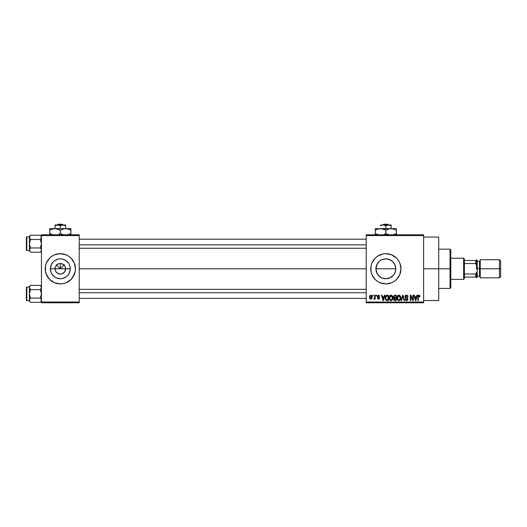 <?xml version="1.0" encoding="UTF-8"?>
<svg xmlns="http://www.w3.org/2000/svg" width="527" height="527" viewBox="0 0 527 527"><rect width="100%" height="100%" fill="white"/><g stroke="black" fill="none" stroke-linecap="round" stroke-linejoin="round"><path stroke-width="0.79" d="M55.454 270.812L55.052 268.79A5.29 5.29 0 0 0 60.335 274.073A5.29 5.29 0 0 0 65.625 268.79L70.275 268.79A9.941 9.941 0 0 1 60.335 278.724A9.941 9.941 0 0 1 50.394 268.79L65.625 268.79A5.29 5.29 0 0 1 60.335 274.073A5.29 5.29 0 0 1 55.052 268.79L55.454 266.761L56.6 265.048L58.313 263.902L60.335 263.5L60.335 268.79L64.426 264.699L60.335 268.79L56.251 264.699L60.335 268.79L60.335 263.5L61.369 263.599L64.077 265.048L65.223 266.761L65.625 268.79L64.735 271.721L65.223 270.812M59.643 274.027L61.369 273.974L58.313 273.671L55.941 271.721L57.397 273.184L59.591 274.02M61.369 273.974L62.357 273.671L61.369 273.974M49.657 279.468L54.558 282.742L60.335 283.895L63.286 283.598L66.119 282.742L71.02 279.468L74.294 274.567A15.105 15.105 0 0 0 75.44 268.79A15.105 15.105 0 0 1 60.335 283.895A15.105 15.105 0 0 1 45.23 268.79A15.105 15.105 0 0 0 46.376 274.56L49.657 279.468A15.105 15.105 0 0 0 74.287 274.574M394.499 263.895L395.593 266.827L395.593 270.746L395.79 268.79A9.941 9.941 0 0 1 385.85 278.724A9.941 9.941 0 0 1 375.909 268.79L376.68 272.617L377.747 274.534M394.11 274.317L394.512 273.665M390.052 277.795L385.85 278.724L389.677 277.96L393.524 275.101M378.175 275.101L381.627 277.782M394.249 281.339A15.105 15.105 0 0 0 396.535 279.468L399.809 274.567L400.955 268.79A15.105 15.105 0 0 1 385.85 283.895A15.105 15.105 0 0 1 370.744 268.79A15.105 15.105 0 0 0 385.843 283.895M385.843 253.685A15.105 15.105 0 0 0 370.744 268.79A15.105 15.105 0 0 1 385.85 253.685A15.105 15.105 0 0 1 400.955 268.79L399.809 263.006L398.412 260.397L396.535 258.105L391.633 254.831L385.85 253.685L382.905 253.974L377.457 256.227L375.171 258.105L371.897 263.006L371.034 265.839L371.034 271.734L371.897 274.567L375.171 279.468L377.457 281.346L380.072 282.742L385.85 283.895A15.105 15.105 0 0 0 394.236 281.352L396.535 279.468M423.616 268.79L438.721 268.79L438.721 237.064L438.721 268.79L423.616 268.79M79.215 268.79L366.212 268.79L79.215 268.79M64.735 271.721L62.357 273.671M65.625 268.79L55.052 268.79A5.29 5.29 0 0 1 60.335 263.5A5.29 5.29 0 0 1 65.625 268.79A5.29 5.29 0 0 0 60.335 263.5A5.29 5.29 0 0 0 55.052 268.79L50.394 268.79L51.152 264.982L53.306 261.761L54.815 260.522L58.398 259.04L60.335 258.849L62.278 259.04L65.855 260.522L68.602 263.263L69.518 264.982L70.084 266.846L70.084 270.726L68.602 274.31L67.364 275.812L65.855 277.05L62.278 278.533L60.335 278.724L56.534 277.966L54.815 277.05L52.074 274.31L51.152 272.591L50.394 268.79A9.941 9.941 0 0 1 60.335 258.849A9.941 9.941 0 0 1 70.275 268.79L65.625 268.79M377.227 273.724L375.909 268.79L377.068 264.139M376.68 272.617L376.1 270.726L376.1 266.846L377.747 263.032M378.887 275.878L376.667 272.591M391.568 276.919L389.657 277.966L385.85 278.724L382.029 277.96L378.821 275.812M382.035 277.966L383.9 278.533M376.107 266.84L375.909 268.79A9.941 9.941 0 0 1 385.85 258.849A9.941 9.941 0 0 1 395.79 268.79L395.026 264.962L395.599 266.846L395.599 270.726L394.117 274.31L392.78 275.911M395.593 270.746L395.033 272.604M366.212 234.798L423.616 234.798L366.212 234.798L366.212 235.556L423.616 235.556L423.616 302.017L366.212 302.017L366.212 234.798M366.212 302.775L423.616 302.775L423.616 234.798L423.616 235.556L366.212 235.556L366.212 302.017L423.616 302.017L423.616 302.775L366.212 302.775L366.212 302.017L366.212 302.775M372.806 295.219L372.806 295.976L373.287 295.976L373.287 295.219L372.806 295.219L373.287 295.219L372.806 295.219L372.806 295.976L373.287 295.976L373.287 295.219L373.287 295.976L372.806 295.976L372.806 295.219M376.1 295.219L376.1 295.976L376.581 295.976L376.581 295.219L376.1 295.219L376.581 295.219L376.1 295.219L376.1 295.976L376.581 295.976L376.581 295.219L376.581 295.976L376.1 295.976L376.1 295.219M384.453 295.219L384.038 296.8L382.378 296.8L381.963 295.219L381.456 295.219L382.991 300.509L383.498 300.509L384.96 295.219L384.453 295.219L384.96 295.219L384.453 295.219L384.038 296.8L382.378 296.8L381.963 295.219L381.456 295.219L382.991 300.509L383.498 300.509L384.96 295.219L383.498 300.509L382.991 300.509L381.456 295.219L381.963 295.219M392.378 295.983L391.416 295.206L390.204 295.37L389.17 297.366L389.842 300.054L390.77 300.561L391.877 300.304L392.839 298.262L392.378 295.983L391.001 295.153L389.624 295.957L389.15 297.86C389.064 299.323 389.684 300.232 390.994 300.574C392.338 300.219 392.958 299.296 392.852 297.795L392.378 295.983L391.001 295.153M400.276 295.983L399.314 295.206L398.102 295.37L397.068 297.366L397.733 300.054L398.662 300.561L399.769 300.304L400.731 298.262L400.276 295.983L398.899 295.153L397.523 295.957L397.042 297.86C396.963 299.323 397.575 300.232 398.893 300.574C400.237 300.219 400.856 299.296 400.751 297.795L400.276 295.983M408.03 296.938L407.549 297.004L408.03 296.938L406.436 295.153L405.349 295.581L405.111 297.426L407.187 298.499L407.411 299.112L406.409 299.955L405.559 298.928L405.079 299L405.454 300.12L407.075 300.482L407.872 299.408L407.542 298.157L405.441 296.885L405.573 296.141L406.396 295.772L407.239 296.134L407.549 297.004L408.03 296.938L407.621 295.68L406.607 295.16M416.864 295.219L416.449 296.8L414.782 296.8L414.367 295.219L413.866 295.219L415.401 300.509L415.902 300.509L417.364 295.219L416.864 295.219L417.364 295.219L416.864 295.219L416.449 296.8L414.782 296.8L414.367 295.219L413.866 295.219L415.401 300.509L415.902 300.509L417.364 295.219L415.902 300.509L415.401 300.509L413.866 295.219L414.367 295.219M385.85 283.895L391.633 282.742L394.242 281.346M419.69 295.528L418.787 295.16L418.016 295.759L417.845 300.509L418.326 300.509L418.425 296.088L419.084 295.799L419.492 296.866L419.973 296.8L419.69 295.528L418.939 295.153L417.845 296.918L417.845 300.509L418.326 300.509L418.398 296.167L418.912 295.772L419.492 296.866L419.973 296.8L419.69 295.528L419.044 295.16M412.832 295.219L412.832 299.455L410.81 295.219L410.296 295.219L410.296 300.509L410.777 300.509L410.777 296.266L412.799 300.509L413.313 300.509L413.313 295.219L412.832 295.219L413.313 295.219L412.832 295.219L412.832 299.455L410.81 295.219L410.296 295.219L410.296 300.509L410.777 300.509L410.777 296.266L412.799 300.509L413.313 300.509L413.313 295.219L413.313 300.509L412.799 300.509M402.845 295.838L401.574 300.509L401.073 300.509L402.582 295.219L401.073 300.509L401.574 300.509L402.845 295.838L403.978 300.509L404.472 300.509L403.05 295.219L402.582 295.219L403.05 295.219L402.582 295.219L401.073 300.509L401.574 300.509L402.845 295.838L403.978 300.509L404.472 300.509L403.05 295.219L404.472 300.509L403.978 300.509L402.938 296.253M394.868 295.219L393.485 296.167L393.432 297.156L394.058 298.071L393.629 299.698L394.341 300.436L396.357 300.509L396.357 295.219L394.868 295.219L396.357 295.219L394.868 295.219L393.406 296.773L394.058 298.071L393.544 299.178L394.861 300.509L396.357 300.509L396.357 295.219L396.357 300.509L394.861 300.509M387.049 295.219L385.58 296.108L385.356 299.033L386.271 300.377L388.458 300.509L388.458 295.219L387.049 295.219C385.711 295.495 385.105 296.391 385.23 297.893L386.35 300.41L388.458 300.509L388.458 295.219L388.458 300.509M378.498 295.153L377.642 295.509L377.339 296.503L377.615 297.215L379.084 297.939L378.505 298.585L377.404 298.038L377.721 298.835L378.63 299.132L379.308 298.835L379.585 297.808L377.826 296.174L378.61 295.713L379.671 296.385L379.519 295.799L378.498 295.153L377.339 296.391L379.124 298.117L378.505 298.585L377.404 298.038L378.518 299.132L379.605 298.038L377.945 296.648L378.465 295.7L379.671 296.385L378.498 295.153M374.73 295.219L374.638 297.999L373.696 298.928L374.275 299.119L374.73 298.453L374.73 299.066L375.211 299.066L375.211 295.219L374.73 295.219L375.211 295.219L374.73 295.219L374.638 297.999L373.696 298.928L374.157 299.132L374.73 298.453L374.73 299.066L375.211 299.066L375.211 295.219L375.211 299.066L374.73 299.066M370.777 295.153L369.882 295.575L369.44 297.182L369.802 298.605L370.863 299.132L372.022 298.012L371.858 295.838L370.777 295.153L369.44 297.182L370.777 299.132L372.121 297.142L370.777 295.153M381.634 259.785L385.843 258.849L389.657 259.607L391.548 260.641M383.893 259.04L382.022 259.613L385.85 258.849L390.151 259.824M389.664 259.607L392.885 261.761L395.033 264.982M380.184 260.621L382.049 259.607M376.667 264.982L378.906 261.682M41.455 302.775L79.215 302.775L79.215 302.017L41.455 302.017L41.455 235.556L79.215 235.556L79.215 302.017L79.215 234.798L41.455 234.798L79.215 234.798L79.215 235.556L41.455 235.556L41.455 234.798L41.455 302.017L79.215 302.017L79.215 302.775L41.455 302.775L41.455 302.017L41.455 302.775M72.897 277.176L75.15 271.734L75.44 268.79L74.294 263.006L71.02 258.105L68.727 256.227L66.119 254.831L60.335 253.685L54.558 254.831L51.942 256.227L49.657 258.105L46.383 263.006L45.52 265.839L45.52 271.734L47.779 277.176M438.721 300.509L438.721 268.79L438.721 300.509L423.616 300.509M400.955 268.79A15.105 15.105 0 0 0 399.809 263.013M396.535 258.105A15.105 15.105 0 0 0 394.249 256.234M394.236 256.221A15.105 15.105 0 0 0 385.856 253.685M371.897 263.006L371.034 265.839M371.034 271.734L371.897 274.567M398.412 277.176L399.809 274.567M378.821 261.761L378.182 262.466M383.913 259.04L385.85 258.849M391.37 260.522L393.531 262.472M392.878 275.812L391.37 277.05M385.85 278.724L383.913 278.533M382.022 259.613L380.316 260.529M395.026 264.962L394.104 263.25M71.02 258.105A15.105 15.105 0 0 0 45.23 268.79A15.105 15.105 0 0 1 60.335 253.685A15.105 15.105 0 0 1 75.44 268.79A15.105 15.105 0 0 0 74.294 263.013L72.897 260.397M47.779 260.397L46.383 263.006M56.6 265.048L55.454 266.761M58.313 263.902L57.397 264.389M64.077 265.048L62.357 263.902M65.223 266.761L64.735 265.852M419.973 296.8L419.485 296.694M419.492 296.866L418.912 295.772L418.326 296.879L418.912 295.772M418.326 300.509L417.845 300.509L417.845 296.918M417.845 296.773L417.878 296.339M418.161 295.509L418.504 295.239M415.546 299.646L414.947 297.419L416.284 297.419L415.612 299.955L415.836 298.954L415.612 299.955L415.342 298.868L415.579 299.804M410.777 300.509L410.296 300.509L410.296 295.219L410.81 295.219M406.752 295.179L407.094 295.278M406.627 295.792L407.549 297.004L407.239 296.128M406.396 295.772L405.421 296.675L406.205 295.779M406.179 295.785L405.849 295.891M405.079 299L405.559 298.928L405.079 299L406.521 300.574L407.891 299.125L405.513 297.09M407.654 298.295L407.239 297.92M407.7 298.368L407.885 298.993M407.799 299.698L407.529 300.166M406.139 299.903L405.579 299.125M405.599 299.211L405.869 299.744M407.404 299.231L406.679 299.949M407.411 299.112L407.187 298.499M406.501 298.216L407.259 298.572M405.665 297.946L404.94 296.688L405.586 297.9M406.436 295.153L404.947 296.536M405.164 295.825L405.81 295.258M400.48 296.365L400.639 296.833M400.731 298.282L400.672 298.723M397.318 299.395L397.088 298.545M398.096 295.37L398.478 295.206M399.697 295.377L400.026 295.647M398.59 299.916L398.03 299.567M398.392 295.891L398.728 295.785M399.723 296.128L398.899 295.772L400.27 297.788L399.703 299.632L400.27 297.788C400.382 298.947 399.921 299.672 398.893 299.955L397.727 299.072L397.523 297.874L398.899 295.772L399.565 295.99M397.681 296.76L397.727 299.072L398.893 299.955M397.523 297.874L397.727 299.072L397.793 296.51M400.27 297.788L400.256 297.445L400.27 297.788M399.986 296.47L400.256 297.445M394.591 300.489L393.544 299.31M393.544 299.178L394.058 298.071M393.748 297.841L393.458 297.261M393.406 296.622L393.485 296.167M394.42 295.884L394.855 295.838L394.361 295.904L393.9 296.971L394.479 295.871M394.466 298.361L394.025 299.092L394.973 298.308L394.025 299.092L395.039 299.889L394.025 299.092L394.466 298.361L395.876 298.308L395.876 299.889L394.822 299.883M394.025 299.092L394.361 298.407M394.842 299.883L395.876 299.889L395.876 298.308L394.973 298.308M394.301 295.93L395.876 295.838L395.876 297.696L394.927 297.696L393.886 296.767M394.163 297.498L393.9 296.971M392.582 296.365L392.74 296.833M392.839 298.262L392.78 298.723M391.871 300.304L391.232 300.561M389.881 300.1L390.474 300.482M390.204 295.37L390.579 295.206M389.789 296.76L389.828 299.072L390.994 299.955L389.828 299.072L389.624 297.874L391.001 295.772L392.371 297.788L391.811 299.632L392.371 297.788C392.483 298.947 392.022 299.672 390.994 299.955L390.138 299.567M390.494 295.891L390.915 295.772M391.673 299.744L391.087 299.955M389.624 297.874L389.828 299.072L389.894 296.51M392.371 297.788L392.358 297.445L392.371 297.788M387.114 300.509L386.35 300.41L387.114 300.509M385.586 299.665L385.244 298.262M385.237 298.078L385.237 297.663M385.25 297.478L385.342 296.806M385.902 295.634L386.37 295.331M385.836 298.954L385.751 298.499M386.212 296.115L385.711 297.9L385.909 296.609L387.977 295.838L387.977 299.889L386.443 299.784L385.711 297.9L385.836 296.826M385.909 296.609L386.291 296.042M386.831 295.851L387.977 295.838L387.977 299.889L386.443 299.784M385.724 297.571L385.738 298.427M386.08 296.26L386.41 295.97M383.01 299.138L383.208 299.955L383.432 298.954L383.208 299.955L382.543 297.419L383.88 297.419L383.208 299.955L383.043 299.277M379.671 296.385L378.215 295.733M378.465 295.7L377.819 296.299L378.412 296.859M377.404 298.038L377.938 298.203M378.353 298.572L377.885 297.966L378.505 298.585L379.124 298.117L378.149 297.485M378.505 298.585L378.966 297.795L379.117 298.17M377.615 297.208L377.398 296.833M377.365 296.088L378.03 295.232M374.157 299.132L373.696 298.928L373.834 298.381L374.638 297.999L374.73 297.215M374.091 298.44L374.638 297.999M374.183 298.447L374.605 298.098M371.99 296.154L372.121 297.142M371.831 298.493L371.416 298.947M370.283 299.02L369.802 298.605M370.244 295.278L370.606 295.166M371.64 297.142L370.85 298.585L369.928 297.38L370.771 295.7L371.634 296.912L371.37 298.256L371.64 297.142M415.421 299.138L414.947 297.419L416.284 297.419L415.77 299.204M394.855 295.838L395.876 295.838L395.876 297.696L394.927 297.696M392.088 296.47L392.358 297.445M382.938 298.868L382.543 297.419L383.88 297.419L383.366 299.204M450.045 268.79L450.045 288.421L450.045 268.79L438.721 268.79L450.045 268.79L450.045 249.152L450.045 268.79L450.802 268.79L450.045 268.79M450.802 287.67L450.802 268.79L450.802 287.67L450.045 288.421L438.721 288.421M395.79 268.79L375.909 268.79L395.79 268.79M450.802 249.903L450.802 268.79L450.802 249.903L450.045 249.152L438.721 249.152M41.376 250.628L40.316 252.202L30.507 252.202L40.316 252.202L41.455 251.063L40.316 252.202L41.376 250.628L41.139 248.988L41.455 250.081M29.453 236.788L30.507 235.226L29.69 236.248L30.507 235.226L40.316 235.226L30.507 235.226L29.374 236.359L30.507 235.226L29.374 237.348L29.374 243.711L30.507 239.469L29.69 238.441L30.507 239.469L40.316 239.469L41.455 237.348L40.316 239.469L30.507 239.469L29.374 237.348L29.374 250.081L30.507 247.96L29.374 243.711L29.374 251.063L29.453 249.528L29.453 250.635L30.507 252.202L29.453 250.628L29.69 248.988L29.453 250.628M29.374 237.348L29.374 236.359L29.374 236.919L26.805 236.913L26.805 250.509L29.374 250.509L26.805 250.509A0.455 0.455 0 0 1 26.35 250.055L26.35 237.367A0.455 0.455 0 0 1 26.805 236.913L29.374 236.913L29.69 238.435M40.533 235.444L41.455 237.348L41.376 236.794L41.369 237.901L40.316 239.469L41.455 243.711L40.316 247.96L30.507 247.96L40.316 247.96L41.139 248.988M29.453 249.521L30.507 247.96L29.453 249.521L30.507 247.96L29.374 243.711L30.507 239.469M26.35 250.055A0.455 0.455 0 0 0 26.805 250.509L26.805 236.913A0.455 0.455 0 0 0 26.35 237.367L26.35 249.936M41.369 237.901L40.316 239.469L41.455 243.711L40.316 247.96M41.455 237.348L40.316 235.226L41.455 236.359M79.215 244.844L366.212 244.844L79.215 244.844M366.212 292.729L79.215 292.729L366.212 292.729M463.641 258.21L464.399 258.968L464.399 260.476L464.399 258.968L463.641 258.21L450.802 258.21L463.641 258.21L463.641 279.363L450.802 279.363L463.641 279.363L463.641 258.21M464.399 278.605L463.641 279.363L464.399 278.605L464.399 277.097L464.399 278.605M464.399 263.553L464.399 274.02L464.399 260.476L464.399 263.553L475.729 263.553L476.48 265.167L476.48 260.476L464.399 260.476L475.729 260.476L475.729 263.553L475.729 260.476L476.48 260.476L476.48 265.167L475.729 263.553L464.399 263.553M464.399 277.097L464.399 274.02L464.399 277.097L476.48 277.097L476.48 272.406L475.729 274.02L464.399 274.02L475.729 274.02L475.729 277.097L475.729 274.02L476.48 272.406L476.48 277.097L464.399 277.097M499.444 268.79L500.65 268.79L500.65 260.931L500.65 268.79L499.444 268.79L499.444 259.725L499.444 268.79L480.255 268.79L499.444 268.79L499.444 277.848L499.444 268.79M480.255 260.476L479.504 261.234L479.504 276.339L479.504 268.79L476.48 268.79L476.48 259.725L476.48 268.79L477.238 268.79L477.238 260.476L477.238 268.79L480.255 268.79L480.255 277.848L480.255 259.725L480.255 268.79L479.504 268.79L479.504 261.234L477.238 261.234M500.65 276.642L500.65 268.79L500.65 276.642L499.444 277.848L480.255 277.848M477.238 277.097L477.238 268.79L477.238 277.097L476.48 277.848M29.374 250.509L30.507 252.202M41.376 236.794L41.139 236.254L41.376 236.794M41.376 300.779L40.316 302.353L30.507 302.353L40.316 302.353L41.455 301.213L40.316 302.353L41.376 300.779L41.139 299.138L41.455 300.225M29.453 286.938L30.507 285.37L29.69 286.398L30.507 285.37L40.316 285.37L30.507 285.37L29.374 286.51L30.507 285.37L29.374 287.492L29.374 293.862L30.507 289.619L29.69 288.592L30.507 289.619L40.316 289.619L41.376 288.045L40.316 289.619L30.507 289.619L29.374 287.492L29.374 300.225L30.507 298.104L29.374 293.862L29.374 300.653L26.805 300.66A0.455 0.455 0 0 1 26.35 300.206L26.35 287.518A0.455 0.455 0 0 1 26.805 287.063L29.374 287.063L26.805 287.063L26.805 300.66L29.374 300.66L29.374 301.213L29.453 299.679L29.453 300.785L30.507 302.353L29.453 300.779L29.69 299.138L29.453 300.779M40.533 285.594L41.455 287.492L40.316 289.619L41.455 293.862L40.316 298.104L30.507 298.104L40.316 298.104L41.139 299.138M29.453 299.672L30.507 298.104L29.453 299.672L30.507 298.104L29.374 293.862L30.507 289.619M29.374 287.492L29.69 288.585M26.35 300.206A0.455 0.455 0 0 0 26.805 300.66L26.805 287.063A0.455 0.455 0 0 0 26.35 287.518L26.35 300.08M30.296 302.129L29.374 300.66M41.369 288.052L40.316 289.619L41.455 293.862L40.316 298.104M41.455 287.492L40.316 285.37L41.455 286.51M41.376 286.945L41.139 286.405M383.715 224.225L387.991 224.225L383.715 224.225L382.925 224.983L383.715 224.225M388.774 224.983L387.991 224.225L388.774 224.983M391.139 225.8L389.183 225.042L391.139 225.8L391.139 228.606L391.139 224.983L388.498 224.983L391.139 225.8L389.176 225.042M388.498 224.983L380.566 224.983L383.893 225.042L385.85 225.8L385.85 228.606L385.85 225.8L388.498 224.983L383.208 224.983L385.85 225.8L387.8 225.042L391.139 225.213M380.566 225.8L381.844 225.213M389.045 228.883L375.277 228.606L375.277 229.588L375.277 228.606L396.423 228.606L389.763 228.725L392.516 228.725L396.423 230.24L395.164 229.588L396.423 230.24L396.423 233.468L393.34 234.798L395.066 234.172M378.472 228.883L381.943 228.725L385.85 230.24L385.85 233.468L385.85 230.24L384.591 229.588L385.85 230.24L389.769 228.725L392.503 228.725L391.139 228.606M386.673 233.909L388.933 234.798L385.85 233.468L388.412 234.647L385.85 233.468L384.493 234.172M385.033 229.798L380.566 228.606L381.93 228.725M375.277 228.606L375.277 230.24L377.833 229.067L380.566 228.606M375.277 233.468L375.277 234.126L375.277 233.468L378.36 234.798L375.277 233.468L375.277 230.24L375.277 233.468L377.839 234.647L375.277 233.468L375.277 234.983M396.423 234.647L396.423 229.588M385.85 230.24L388.939 228.909M375.823 229.943L375.277 230.24L375.277 229.588L375.277 230.24L378.36 228.909M396.423 230.24L392.529 228.731M395.876 233.771L396.423 233.468L396.423 234.126L396.423 233.468L395.072 234.166M385.85 233.468L384.506 234.166M375.277 234.126L375.277 234.647M58.201 224.225L62.476 224.225L58.201 224.225L57.41 224.983L58.201 224.225M63.26 224.983L62.476 224.225L63.26 224.983M65.625 225.8L63.668 225.042L65.625 225.8L65.625 228.606L65.625 224.983L62.983 224.983L65.625 225.8L63.662 225.042M62.983 224.983L55.052 224.983L57.693 224.983L55.052 225.8L55.052 225.042L55.052 228.606L55.052 224.983L55.052 225.8L57.693 224.983L56.33 225.213L58.378 225.042L60.335 225.8L60.335 228.606L60.335 225.8L62.983 224.983L57.693 224.983L60.335 225.8L62.285 225.042L65.625 225.213M49.762 229.067L49.762 230.24L52.318 229.067L55.052 228.606L59.077 229.581L56.429 228.725L60.335 230.24L60.335 233.468L60.335 230.24L59.077 229.588L60.335 230.24L62.891 229.067L65.625 228.606L49.762 228.606L49.762 229.588L49.762 228.606L70.908 228.606L64.241 228.725L66.988 228.725L69.65 229.581L67.001 228.725L70.908 230.24L69.65 229.588L70.908 230.24L70.908 233.468L67.825 234.798L69.551 234.172M61.158 233.909L63.418 234.798L60.335 233.468L62.897 234.647L60.335 233.468L58.971 234.172M59.518 229.798L55.052 228.606L56.415 228.725M49.762 233.468L49.762 234.126L49.762 233.468L52.845 234.798L49.762 233.468L49.762 230.24L49.762 233.468L52.325 234.647L49.762 233.468L49.762 234.983M70.908 234.647L70.908 229.061M70.908 228.725L70.908 229.588M64.254 228.725L66.988 228.725L70.908 230.24M60.335 230.24L64.235 228.731M50.309 229.943L49.762 230.24L49.762 229.588L49.762 230.24L52.318 229.067L55.052 228.606M70.361 233.771L70.908 233.468L70.908 234.126L70.908 233.468L69.557 234.166M60.335 233.468L59.077 234.126M49.762 234.126L49.762 234.647M55.052 225.8L56.33 225.213M423.616 237.064L438.721 237.064M79.215 239.179L366.212 239.179M79.215 248.243L366.212 248.243M366.212 298.394L79.215 298.394M366.212 289.33L79.215 289.33M480.255 259.725L499.444 259.725L500.65 260.931M476.48 259.725L477.238 260.476M477.238 276.339L479.504 276.339L480.255 277.097"/></g></svg>
